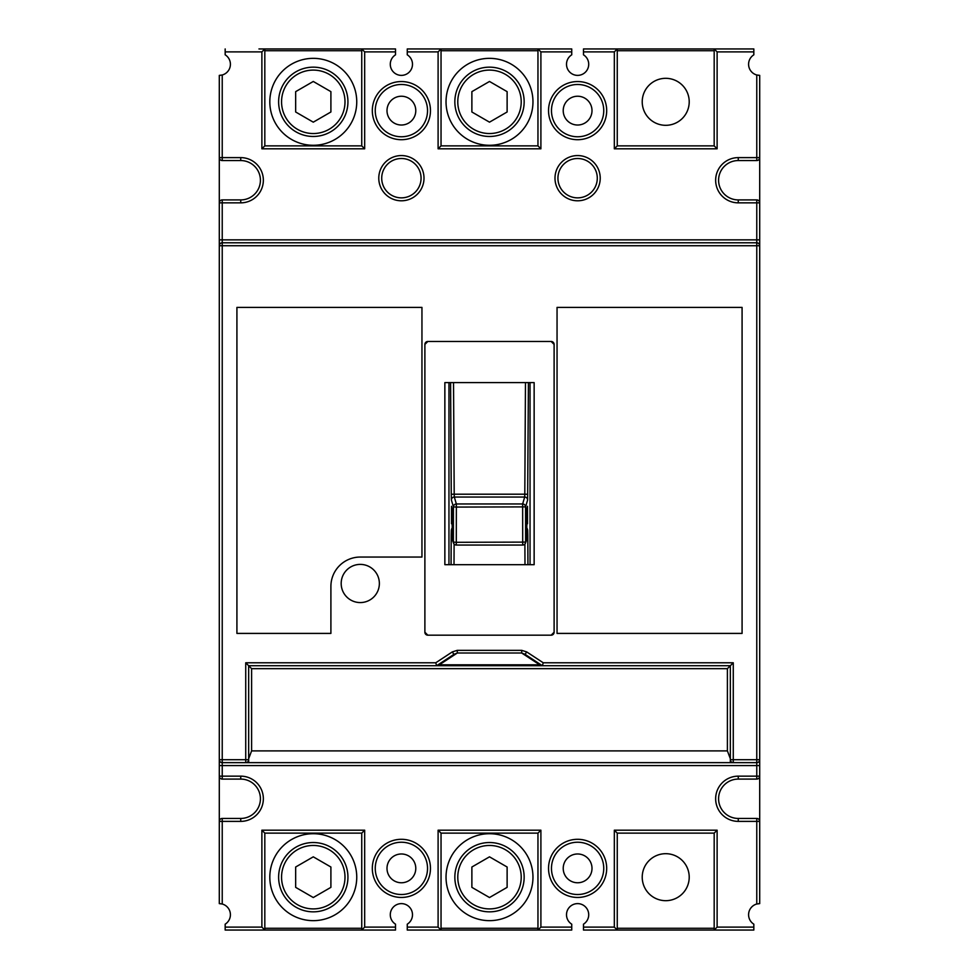 <?xml version="1.0" encoding="UTF-8"?>
<svg xmlns="http://www.w3.org/2000/svg" width="979" height="979" viewBox="0 0 979 979"><rect width="100%" height="100%" fill="white"/><g stroke="black" fill="none" stroke-linecap="round" stroke-linejoin="round"><path stroke-width="1.47" d="M730.334 762.641L733.271 762.641A2.937 2.937 0 0 1 730.334 759.704L730.334 762.641L248.666 762.641L248.666 665.72L730.334 665.72L730.334 758.664L727.397 750.893L727.397 668.657L251.603 668.657L251.603 750.893L727.397 750.893M251.603 750.893L248.666 758.664L248.666 665.72L251.603 668.657M733.271 662.783L730.334 665.72L542.366 665.72L525.087 654.364L526.702 651.916L543.247 662.783L733.271 662.783L733.271 759.704L730.334 759.704L730.334 665.72L727.397 668.657M367.614 48.95L395.516 48.95L395.516 51.887L364.677 51.887L364.677 148.808L261.882 148.808L261.882 51.887L264.82 48.95L264.82 145.871L361.74 145.871L361.74 48.95L395.516 48.95L395.516 54.824A11.124 11.124 0 0 0 401.39 75.383A11.124 11.124 0 0 0 407.264 54.824L407.264 48.95L441.039 48.95L441.039 145.871L537.961 145.871L537.961 48.95L540.897 51.887L540.897 148.808L537.961 145.871M540.897 148.808L438.102 148.808L438.102 51.887L441.039 48.95L571.736 48.95L571.736 54.824A11.124 11.124 0 0 0 577.61 75.383A11.124 11.124 0 0 0 583.484 54.824L583.484 48.95L617.259 48.95L617.259 145.871L714.18 145.871L714.18 48.95L717.117 51.887L717.117 148.808L614.322 148.808L614.322 51.887L583.484 51.887L583.484 48.95L611.385 48.95M537.961 833.129L540.897 830.192L540.897 927.113L537.961 930.05L537.961 833.129L441.039 833.129L441.039 930.05L407.264 930.05L407.264 924.176A11.124 11.124 0 0 0 401.39 903.617A11.124 11.124 0 0 0 395.516 924.176L395.516 930.05L361.74 930.05L361.74 833.129L264.82 833.129L264.82 930.05L225.17 930.05L225.17 924.176A11.124 11.124 0 0 0 222.233 904.009L219.296 903.617L219.296 821.381A2.937 2.937 0 0 1 222.233 818.444L240.736 818.444A19.678 19.678 0 0 0 260.414 798.766A19.678 19.678 0 0 0 240.736 779.088L222.233 779.088A2.937 2.937 0 0 1 219.296 776.151L219.296 821.381A2.937 2.937 0 0 1 222.233 818.444L222.233 904.009M614.322 51.887L617.259 48.95L753.83 48.95L753.83 54.824A11.124 11.124 0 0 0 756.767 74.991L759.704 75.383L759.704 903.617L756.767 904.009A11.124 11.124 0 0 0 753.83 924.176L753.83 930.05L714.18 930.05L714.18 833.129L617.259 833.129L617.259 930.05L583.484 930.05L583.484 924.176A11.124 11.124 0 0 0 577.61 903.617A11.124 11.124 0 0 0 571.736 924.176L571.736 930.05L441.039 930.05L438.102 927.113L438.102 830.192L540.897 830.192M759.704 776.151A2.937 2.937 0 0 1 756.767 779.088L756.767 776.151L759.704 776.151A2.937 2.937 0 0 1 756.767 779.088L738.264 779.088A19.678 19.678 0 0 0 718.586 798.766A19.678 19.678 0 0 0 738.264 818.444L756.767 818.444A2.937 2.937 0 0 1 759.704 821.381L738.264 821.381A22.615 22.615 0 0 1 715.649 798.766A22.615 22.615 0 0 1 738.264 776.151L756.767 776.151L756.767 765.578L222.233 765.578L222.233 776.151L240.736 776.151A22.615 22.615 0 0 1 263.351 798.766A22.615 22.615 0 0 1 240.736 821.381L219.296 821.381L219.296 903.617A11.124 11.124 0 0 1 220.287 903.666M427.529 868.373A26.139 26.139 0 0 0 401.39 842.234A26.139 26.139 0 0 0 375.251 868.373A26.139 26.139 0 0 0 401.39 894.512A26.139 26.139 0 0 0 427.529 868.373A26.139 26.139 0 0 1 401.39 894.512A26.139 26.139 0 0 1 375.251 868.373A26.139 26.139 0 0 0 401.39 894.512A26.139 26.139 0 0 0 427.529 868.373M603.749 868.373A26.139 26.139 0 0 0 577.61 842.234A26.139 26.139 0 0 0 551.471 868.373A26.139 26.139 0 0 0 577.61 894.512A26.139 26.139 0 0 0 603.749 868.373A26.139 26.139 0 0 1 577.61 894.512A26.139 26.139 0 0 1 551.471 868.373A26.139 26.139 0 0 0 577.61 894.512A26.139 26.139 0 0 0 603.749 868.373M421.068 178.178A19.678 19.678 0 0 0 401.39 158.5A19.678 19.678 0 0 0 381.712 178.178A19.678 19.678 0 0 0 401.39 197.856A19.678 19.678 0 0 0 421.068 178.178A19.678 19.678 0 0 1 401.39 197.856A19.678 19.678 0 0 1 381.712 178.178A19.678 19.678 0 0 0 401.39 197.856A19.678 19.678 0 0 0 421.068 178.178M597.288 178.178A19.678 19.678 0 0 0 577.61 158.5A19.678 19.678 0 0 0 557.932 178.178A19.678 19.678 0 0 0 577.61 197.856A19.678 19.678 0 0 0 597.288 178.178A19.678 19.678 0 0 1 577.61 197.856A19.678 19.678 0 0 1 557.932 178.178M759.704 157.619A2.937 2.937 0 0 1 756.767 160.556L756.767 157.619L759.704 157.619A2.937 2.937 0 0 1 756.767 160.556L738.264 160.556A19.678 19.678 0 0 0 718.586 180.234A19.678 19.678 0 0 0 738.264 199.912L756.767 199.912A2.937 2.937 0 0 1 759.704 202.849A2.937 2.937 0 0 0 756.767 199.912L756.767 202.849L738.264 202.849A22.615 22.615 0 0 1 715.649 180.234A22.615 22.615 0 0 1 738.264 157.619L756.767 157.619L756.767 74.991M603.749 110.627A26.139 26.139 0 0 0 577.61 84.488A26.139 26.139 0 0 0 551.471 110.627A26.139 26.139 0 0 0 577.61 136.766A26.139 26.139 0 0 0 603.749 110.627A26.139 26.139 0 0 1 577.61 136.766A26.139 26.139 0 0 1 551.471 110.627A26.139 26.139 0 0 0 577.61 136.766A26.139 26.139 0 0 0 603.749 110.627M427.529 110.627A26.139 26.139 0 0 0 401.39 84.488A26.139 26.139 0 0 0 375.251 110.627A26.139 26.139 0 0 0 401.39 136.766A26.139 26.139 0 0 0 427.529 110.627A26.139 26.139 0 0 1 401.39 136.766A26.139 26.139 0 0 1 375.251 110.627A26.139 26.139 0 0 0 401.39 136.766A26.139 26.139 0 0 0 427.529 110.627M379.362 583.484A19.09 19.09 0 0 1 360.272 602.574A19.09 19.09 0 0 1 341.181 583.484A19.09 19.09 0 0 1 360.272 564.393A19.09 19.09 0 0 1 379.362 583.484M554.114 344.412A2.937 2.937 0 0 0 551.177 341.475L554.114 344.412L554.114 632.238L551.177 635.175L427.823 635.175L424.886 632.238A2.937 2.937 0 0 0 427.823 635.175M534.142 564.687L534.142 382.593L444.858 382.593L444.858 564.687L534.142 564.687M424.886 344.412L427.823 341.475A2.937 2.937 0 0 0 424.886 344.412L424.886 632.238M542.182 665.598L539.686 664.814L439.314 664.814L436.818 665.598M219.296 776.151L222.233 776.151L222.233 779.088A2.937 2.937 0 0 1 219.296 776.151L219.296 759.704A2.937 2.937 0 0 0 222.233 762.641L248.666 762.641M441.039 833.129L438.102 830.192M611.385 930.05L583.484 930.05L583.484 927.113L614.322 927.113L617.259 930.05L714.18 930.05L717.117 927.113L753.83 927.113L753.83 930.05L720.054 930.05M614.322 927.113L614.322 830.192L617.259 833.129M264.82 833.129L261.882 830.192L364.677 830.192L364.677 927.113L395.516 927.113L395.516 930.05L367.614 930.05M364.677 927.113L361.74 930.05L264.82 930.05L261.882 927.113L261.882 830.192M364.677 51.887L361.74 48.95L258.945 48.95M364.677 148.808L361.74 145.871M714.18 145.871L717.117 148.808M222.233 762.641L222.233 759.704L219.296 759.704A2.937 2.937 0 0 0 222.233 762.641L222.233 765.578L219.296 765.578L219.296 75.383L222.233 74.991A11.124 11.124 0 0 0 225.17 54.824L225.17 48.95L225.17 51.887L261.882 51.887M756.767 762.641L756.767 759.704L759.704 759.704A2.937 2.937 0 0 1 756.767 762.641A2.937 2.937 0 0 0 759.704 759.704L759.704 765.578L756.767 765.578L756.767 762.641L733.271 762.641L733.271 759.704L756.767 759.704L756.767 245.729L759.704 245.729L759.704 239.855L756.767 239.855L756.767 202.849L759.704 202.849M219.296 239.855L219.296 245.729A2.937 2.937 0 0 1 222.233 242.792L756.767 242.792L756.767 239.855L219.296 239.855M617.259 145.871L614.322 148.808M261.882 148.808L264.82 145.871M361.74 833.129L364.677 830.192M614.322 830.192L717.117 830.192L714.18 833.129M438.102 148.808L441.039 145.871M718.586 180.234A19.678 19.678 0 0 0 738.264 199.912L738.264 202.849M222.233 74.991L222.233 160.556A2.937 2.937 0 0 1 219.296 157.619L240.736 157.619A22.615 22.615 0 0 1 263.351 180.234A22.615 22.615 0 0 1 240.736 202.849L219.296 202.849A2.937 2.937 0 0 1 222.233 199.912L240.736 199.912A19.678 19.678 0 0 0 260.414 180.234A19.678 19.678 0 0 0 240.736 160.556L222.233 160.556A2.937 2.937 0 0 1 219.296 157.619L219.296 75.383A11.124 11.124 0 0 0 220.287 75.334M236.918 633.413L330.902 633.413L330.902 586.421A29.37 29.37 0 0 1 360.272 557.051L421.949 557.051L421.949 307.406L236.918 307.406L236.918 633.413M742.082 307.406L557.051 307.406L557.051 633.413L742.082 633.413L742.082 307.406M551.177 635.175A2.937 2.937 0 0 0 554.114 632.238M759.704 245.729A2.937 2.937 0 0 0 756.767 242.792A2.937 2.937 0 0 1 759.704 245.729M551.177 341.475L427.823 341.475M530.043 564.687L530.043 382.593M528.415 382.593L527.62 499.975L525.576 506.889L525.625 542.109L526.861 538.939L527.057 528.207L527.669 530.104A2.937 2.925 -18.1 0 1 526.983 531.989M526.922 535.452L527.803 535.17L527.926 564.687M525.723 512.298L525.76 535.905L525.723 512.298M527.497 506.314L526.445 509.851L526.494 534.032L526.996 522.137L527.51 523.728L527.497 506.314M524.989 564.687L524.891 544.055M454.109 544.055L454.011 564.687M451.074 564.687L451.197 535.17L452.078 535.452M451.49 523.728L452.004 522.137L452.506 534.032L452.555 509.851L451.503 506.314L451.49 523.728M452.751 510.524L453.24 535.905L452.751 510.524M453.534 382.593L454.195 494.199L451.258 494.273L450.585 382.593M448.957 564.687L448.957 382.593M451.258 494.273L451.38 499.975A2.937 2.925 -16.5 0 1 454.317 497.051L454.195 494.199L524.805 494.199L525.466 382.593M527.742 494.273L524.805 494.199L524.683 497.051A2.937 2.925 16.5 0 1 527.62 499.975M452.017 531.989A2.937 2.925 18.1 0 1 451.331 530.104L451.943 528.207L452.139 538.939L453.375 542.109L453.424 506.889A2.937 2.925 -16.5 0 1 456.361 503.965L522.639 503.965A2.937 2.925 16.5 0 1 525.576 506.889L456.361 507.085L456.3 542.305L525.625 542.109A2.937 2.937 -158.7 0 1 525.429 543.174L525.429 543.174A2.937 2.937 -158.7 0 1 522.7 545.046L456.3 545.046A2.937 2.937 158.7 0 1 453.571 543.174L453.571 543.174A2.937 2.937 0 0 0 456.3 545.046L456.3 542.305L453.375 542.109A2.937 2.937 158.7 0 0 453.571 543.174L452.335 540.004A2.937 2.937 158.7 0 1 452.139 538.939A2.937 1.799 179 0 0 452.139 538.988A2.937 1.799 179 0 0 452.139 539.037M451.38 499.975L453.424 506.889L456.361 507.085L456.361 503.965L454.317 497.051L524.683 497.051L522.639 503.965L522.7 545.046A2.937 2.937 0 0 0 525.429 543.174L526.665 540.004A2.937 2.937 -158.7 0 0 526.861 538.939A2.937 1.799 -179 0 1 526.861 538.988A2.937 1.799 -179 0 1 526.861 539.037M436.634 665.72L248.666 665.72L245.729 662.783L435.753 662.783L436.634 665.72L453.913 654.364L457.291 653.005L439.314 664.814M245.729 762.641A2.937 2.937 0 0 0 248.666 759.704A2.937 2.937 0 0 1 245.729 762.641L245.729 662.783M435.753 662.783L452.298 651.916L453.913 654.364M452.298 651.916L457.291 650.337L457.291 653.005L521.709 653.005L525.087 654.364M457.291 650.337L521.709 650.337L521.709 653.005L539.686 664.814M543.247 662.783L542.366 665.72M642.224 877.184A23.496 23.496 0 0 0 665.72 900.68A23.496 23.496 0 0 0 689.216 877.184A23.496 23.496 0 0 0 665.72 853.688A23.496 23.496 0 0 0 642.224 877.184M642.224 101.816A23.496 23.496 0 0 0 665.72 125.312A23.496 23.496 0 0 0 689.216 101.816A23.496 23.496 0 0 0 665.72 78.32A23.496 23.496 0 0 0 642.224 101.816M356.748 101.816A43.468 43.468 0 0 0 313.28 58.348A43.468 43.468 0 0 0 269.812 101.816A43.468 43.468 0 0 0 313.28 145.284A43.468 43.468 0 0 0 356.748 101.816M278.623 101.816A34.657 34.657 0 0 1 313.28 67.159A34.657 34.657 0 0 1 347.937 101.816A34.657 34.657 0 0 1 313.28 136.473A34.657 34.657 0 0 1 278.623 101.816A34.657 34.657 0 0 1 313.28 67.159A34.657 34.657 0 0 1 347.937 101.816M356.748 877.184A43.468 43.468 0 0 0 313.28 833.716A43.468 43.468 0 0 0 269.812 877.184A43.468 43.468 0 0 0 313.28 920.652A43.468 43.468 0 0 0 356.748 877.184M278.623 877.184A34.657 34.657 0 0 1 313.28 842.527A34.657 34.657 0 0 1 347.937 877.184A34.657 34.657 0 0 1 313.28 911.841A34.657 34.657 0 0 1 278.623 877.184A34.657 34.657 0 0 1 313.28 842.527A34.657 34.657 0 0 1 347.937 877.184M532.968 877.184A43.468 43.468 0 0 0 489.5 833.716A43.468 43.468 0 0 0 446.032 877.184A43.468 43.468 0 0 0 489.5 920.652A43.468 43.468 0 0 0 532.968 877.184M454.843 877.184A34.657 34.657 0 0 1 489.5 842.527A34.657 34.657 0 0 1 524.157 877.184A34.657 34.657 0 0 1 489.5 911.841A34.657 34.657 0 0 1 454.843 877.184A34.657 34.657 0 0 1 489.5 842.527A34.657 34.657 0 0 1 524.157 877.184M532.968 101.816A43.468 43.468 0 0 0 489.5 58.348A43.468 43.468 0 0 0 446.032 101.816A43.468 43.468 0 0 0 489.5 145.284A43.468 43.468 0 0 0 532.968 101.816M454.843 101.816A34.657 34.657 0 0 1 489.5 67.159A34.657 34.657 0 0 1 524.157 101.816A34.657 34.657 0 0 1 489.5 136.473A34.657 34.657 0 0 1 454.843 101.816A34.657 34.657 0 0 1 489.5 67.159A34.657 34.657 0 0 1 524.157 101.816M563.219 868.373A14.391 14.391 0 0 0 577.61 882.764A14.391 14.391 0 0 0 592.001 868.373A14.391 14.391 0 0 0 577.61 853.982A14.391 14.391 0 0 0 563.219 868.373M386.999 868.373A14.391 14.391 0 0 0 401.39 882.764A14.391 14.391 0 0 0 415.781 868.373A14.391 14.391 0 0 0 401.39 853.982A14.391 14.391 0 0 0 386.999 868.373M563.219 110.627A14.391 14.391 0 0 0 577.61 125.018A14.391 14.391 0 0 0 592.001 110.627A14.391 14.391 0 0 0 577.61 96.236A14.391 14.391 0 0 0 563.219 110.627M386.999 110.627A14.391 14.391 0 0 0 401.39 125.018A14.391 14.391 0 0 0 415.781 110.627A14.391 14.391 0 0 0 401.39 96.236A14.391 14.391 0 0 0 386.999 110.627M258.945 930.05L225.17 930.05L225.17 927.113L261.882 927.113M759.704 75.383L759.704 75.383A11.124 11.124 0 0 1 758.713 75.334M759.704 903.617L759.704 903.617A11.124 11.124 0 0 0 758.713 903.666M720.054 48.95L753.83 48.95L753.83 51.887L717.117 51.887M438.102 51.887L407.264 51.887L407.264 48.95L435.166 48.95M543.834 48.95L571.736 48.95L571.736 51.887L540.897 51.887M438.102 927.113L407.264 927.113L407.264 930.05L435.166 930.05M540.897 927.113L571.736 927.113L571.736 930.05L543.834 930.05M489.5 81.465L507.122 91.647L507.122 111.985L489.5 122.167L471.878 111.985L471.878 91.647L489.5 81.465M537.961 50.712L441.039 50.712M489.5 897.535L507.122 887.353L507.122 867.015L489.5 856.833L471.878 867.015L471.878 887.353L489.5 897.535M537.961 928.288L441.039 928.288M714.18 928.288L617.259 928.288M313.28 897.535L330.902 887.353L330.902 867.015L313.28 856.833L295.658 867.015L295.658 887.353L313.28 897.535M361.74 928.288L264.82 928.288M330.902 91.647L330.902 111.985L313.28 122.167L295.658 111.985L295.658 91.647L313.28 81.465L330.902 91.647M361.74 50.712L264.82 50.712M714.18 50.712L617.259 50.712M738.264 821.381L738.264 818.444M372.314 868.373A29.076 29.076 0 0 1 401.39 839.297A29.076 29.076 0 0 1 430.466 868.373A29.076 29.076 0 0 1 401.39 897.449A29.076 29.076 0 0 1 372.314 868.373M548.534 868.373A29.076 29.076 0 0 1 577.61 839.297A29.076 29.076 0 0 1 606.686 868.373A29.076 29.076 0 0 1 577.61 897.449A29.076 29.076 0 0 1 548.534 868.373M378.775 178.178A22.615 22.615 0 0 1 401.39 155.563A22.615 22.615 0 0 1 424.005 178.178A22.615 22.615 0 0 1 401.39 200.793A22.615 22.615 0 0 1 378.775 178.178M554.995 178.178A22.615 22.615 0 0 1 577.61 155.563A22.615 22.615 0 0 1 600.225 178.178A22.615 22.615 0 0 1 577.61 200.793A22.615 22.615 0 0 1 554.995 178.178M548.534 110.627A29.076 29.076 0 0 1 577.61 81.551A29.076 29.076 0 0 1 606.686 110.627A29.076 29.076 0 0 1 577.61 139.703A29.076 29.076 0 0 1 548.534 110.627M372.314 110.627A29.076 29.076 0 0 1 401.39 81.551A29.076 29.076 0 0 1 430.466 110.627A29.076 29.076 0 0 1 401.39 139.703A29.076 29.076 0 0 1 372.314 110.627M260.414 798.766A19.678 19.678 0 0 0 240.736 779.088L240.736 776.151M260.414 180.234A19.678 19.678 0 0 0 240.736 160.556L240.736 157.619M756.767 242.792L756.767 245.729L222.233 245.729L222.233 242.792A2.937 2.937 0 0 0 219.296 245.729L222.233 245.729L222.233 759.704L248.666 759.704M219.296 202.849A2.937 2.937 0 0 1 222.233 199.912L222.233 242.792M756.767 904.009L756.767 818.444A2.937 2.937 0 0 1 759.704 821.381M717.117 830.192L717.117 927.113M738.264 776.151L738.264 779.088M240.736 821.381L240.736 818.444M240.736 202.849L240.736 199.912M738.264 157.619L738.264 160.556M526.702 651.916L521.709 650.337M527.803 535.17L527.669 530.104M451.331 530.104L451.197 535.17M345 101.816A31.72 31.72 0 0 0 313.28 70.096A31.72 31.72 0 0 0 281.56 101.816A31.72 31.72 0 0 0 313.28 133.536A31.72 31.72 0 0 0 345 101.816M345 877.184A31.72 31.72 0 0 0 313.28 845.464A31.72 31.72 0 0 0 281.56 877.184A31.72 31.72 0 0 0 313.28 908.904A31.72 31.72 0 0 0 345 877.184M521.22 877.184A31.72 31.72 0 0 0 489.5 845.464A31.72 31.72 0 0 0 457.78 877.184A31.72 31.72 0 0 0 489.5 908.904A31.72 31.72 0 0 0 521.22 877.184M521.22 101.816A31.72 31.72 0 0 0 489.5 70.096A31.72 31.72 0 0 0 457.78 101.816A31.72 31.72 0 0 0 489.5 133.536A31.72 31.72 0 0 0 521.22 101.816M527.057 528.293L526.861 538.988A2.937 2.937 0 0 1 526.665 540.004M451.943 528.293L452.139 538.988A2.937 2.937 0 0 0 452.335 540.004M522.7 545.046L456.3 545.046"/></g></svg>
